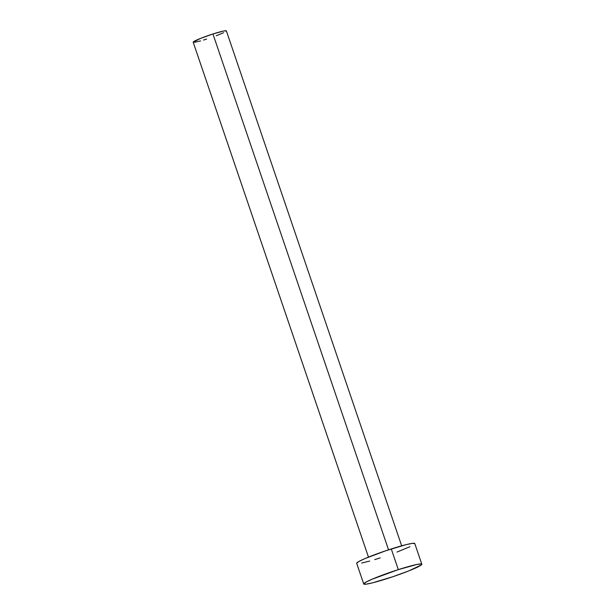 <?xml version="1.0" encoding="UTF-8"?>
<svg xmlns="http://www.w3.org/2000/svg" width="615" height="615" viewBox="0 0 615 615"><rect width="100%" height="100%" fill="white"/><g stroke="black" fill="none" stroke-linecap="round" stroke-linejoin="round"><path stroke-width="0.92" d="M401.664 545.82L226.374 30.896A17.527 1.438 161.2 0 0 212.944 33.986L388.549 549.833L212.944 33.986A17.527 1.438 161.2 0 0 193.179 42.197L368.477 557.121M398.32 569.621A30.681 2.514 -18.8 0 1 421.813 564.216A30.681 2.514 -18.8 0 1 387.227 578.577A30.681 2.514 -18.8 0 1 363.726 583.989A30.681 2.514 -18.8 0 1 398.32 569.621L391.278 548.949L398.32 569.621L416.862 564.478L421.244 563.955L421.829 564.27L421.29 564.97L409.021 570.812L392.9 576.716L372.321 582.897L365.979 584.181L363.719 583.927L365.879 582.182L372.137 579.207L398.32 569.621M421.813 564.216L414.779 543.537A30.681 2.514 161.2 0 0 391.278 548.949A30.681 2.514 161.2 0 0 356.692 563.309L363.726 583.989M380.193 557.905L374.735 559.604M369.7 561.057L361.651 563.048M356.685 563.255L358.845 561.503L365.102 558.528L385.613 550.817L406.192 544.629L412.527 543.345L414.787 543.599M409.959 546.704L396.967 552.078M206.609 39.106L203.488 40.075M200.613 40.913L194.463 42.312M193.172 42.166L200.49 38.43L212.944 33.986L223.537 31.05L226.043 30.75L226.074 31.334M223.622 32.71L216.196 35.778"/></g></svg>
